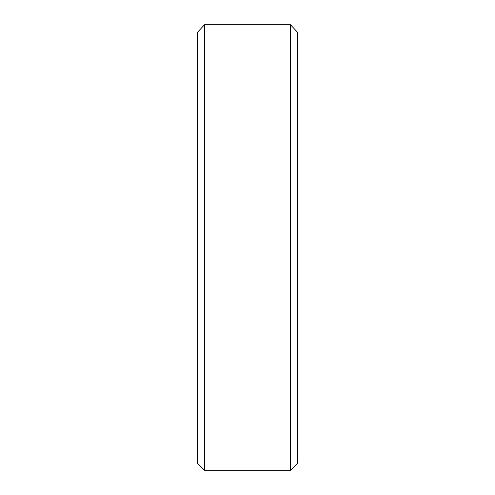 <?xml version="1.0" encoding="UTF-8"?>
<svg xmlns="http://www.w3.org/2000/svg" width="495" height="495" viewBox="0 0 495 495"><rect width="100%" height="100%" fill="white"/><g stroke="black" fill="none" stroke-linecap="round" stroke-linejoin="round"><path stroke-width="0.74" d="M204.546 470.25L197.387 463.091L197.387 32.342L204.546 24.75L290.454 24.75L204.546 24.75L204.546 470.25L290.454 470.25L290.454 24.75L297.613 32.342L297.613 463.091L290.454 470.25"/></g></svg>

